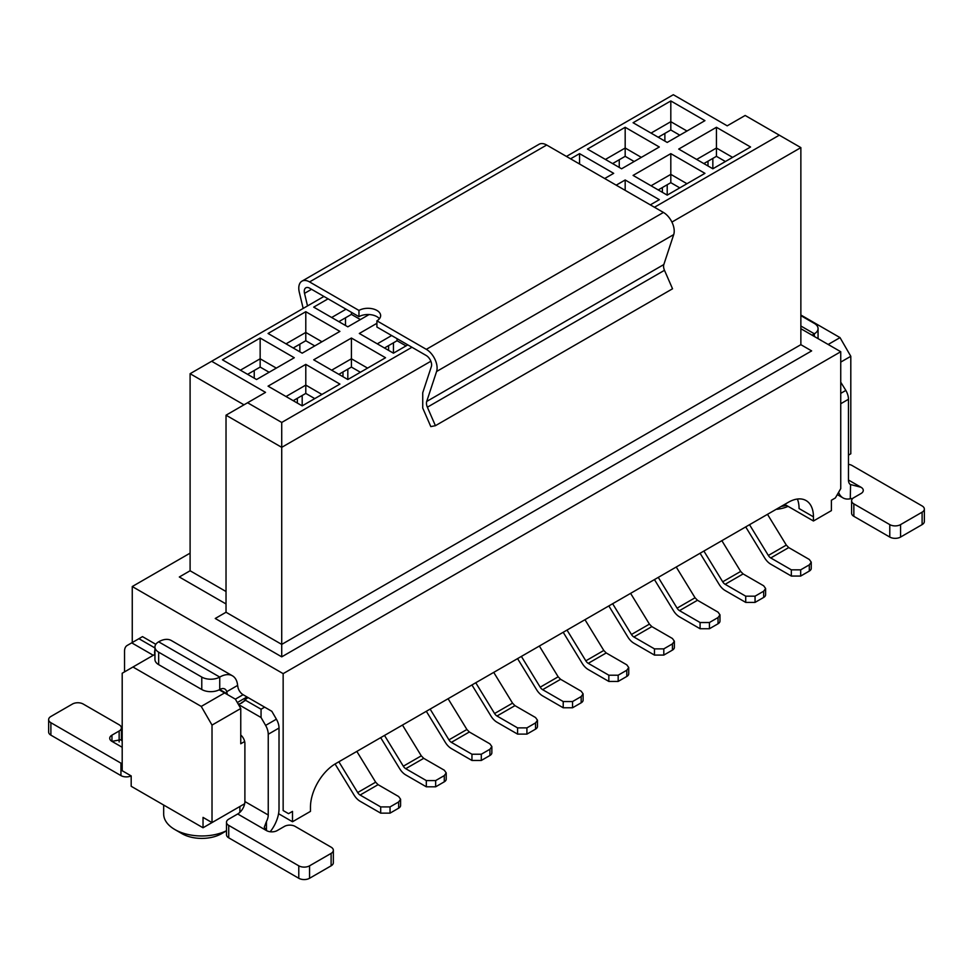 <?xml version="1.0" encoding="UTF-8"?>
<svg xmlns="http://www.w3.org/2000/svg" width="973" height="973" viewBox="0 0 973 973"><rect width="100%" height="100%" fill="white"/><g stroke="black" fill="none" stroke-linecap="round" stroke-linejoin="round"><path stroke-width="1.46" d="M347.823 326.831L369.095 314.547A12.698 7.334 0 0 0 358.964 316.663L328.059 298.833L313.695 307.127L347.823 326.831M366.14 314.595L367.575 315.422M351.411 312.309L351.411 314.388L360.399 319.57M351.411 314.388L338.835 321.649M331.659 317.502L346.023 309.207M345.488 317.806L345.488 325.481M388.604 350.377L388.604 345.61M384.469 347.993L397.045 340.732L406.021 345.914M376.916 323.304L359.317 333.471L393.445 353.175L407.821 344.88L376.916 327.037L376.916 320.822L426.32 349.343A15.24 8.806 60 0 1 436.585 371.504L426.709 401.448A7.626 4.403 -120 0 0 427.366 407.201L435.418 425.688L430.808 426.6L422.756 408.101M377.281 343.846L391.657 335.539M397.045 340.732L397.045 338.653M650.329 204.865L659.305 199.684L625.177 179.981L616.201 185.162M625.177 190.343L625.177 179.981M604.695 178.521L613.683 173.34L579.555 153.637L570.567 158.818M579.555 163.999L579.555 153.637M658.235 137.242L670.811 129.993L679.786 135.174M667.21 142.435L704.939 120.652L670.811 100.949L633.082 122.732L667.21 142.435M651.046 133.094L670.811 121.686L670.811 100.949M670.811 129.993L670.811 121.686L686.974 131.027M664.875 133.41L664.875 141.085M707.991 165.969L707.991 161.202M703.856 163.586L716.432 156.325L725.42 161.518M712.844 168.779L750.56 146.996L716.432 127.293L678.716 149.076L712.844 168.779L712.844 158.404M696.68 159.438L716.432 148.03L716.432 127.293M716.432 156.325L716.432 148.03L732.596 157.371M612.601 163.586L625.177 156.325L634.165 161.518M621.589 168.779L659.305 146.996L625.177 127.293L587.461 149.076L621.589 168.779M605.425 159.438L625.177 148.03L625.177 127.293M625.177 156.325L625.177 148.03L641.341 157.371M619.254 159.754L619.254 167.429M662.37 192.313L662.37 187.546M658.235 189.93L670.811 182.669L679.786 187.862M667.21 195.123L704.939 173.34L670.811 153.637L633.082 175.408L667.21 195.123L667.21 184.748M651.046 185.782L670.811 174.374L670.811 153.637M670.811 182.669L670.811 174.374L686.974 183.715M784.7 504.391L813.44 520.993L813.44 516.833A35.563 20.53 120 0 0 806.07 500.56A35.563 20.53 120 0 0 788.288 502.323L335.6 763.671A35.563 20.53 -60 0 0 310.46 807.237L310.46 811.385L292.496 821.747L292.496 811.385L288.543 813.659L283.155 810.545L283.155 673.644L840.745 351.727L840.745 488.628L835.357 497.957L831.404 500.244L831.404 510.618L813.44 520.993M813.44 516.833L799.064 508.538A35.563 20.53 120 0 0 797.374 499.04M800.864 328.704L840.745 351.727M848.468 455.133L850.803 453.783L850.803 356.288L840.745 362.102M800.864 315.009L840.027 337.619L850.803 356.288M840.027 337.619L828.169 344.466M781.137 506.447A38.105 22.002 0 0 0 786.415 505.388M777.001 509.293A27.949 16.14 0 0 0 788.106 506.361M190.1 553.138L132.255 586.537L283.155 673.644M226.028 612.248L281.72 644.406L281.72 656.848L215.252 618.475L226.028 612.248L226.028 415.191L247.58 402.749L281.72 422.452L281.72 447.349L430.869 361.238M226.028 603.953L179.324 576.989L190.1 570.762L226.028 591.511M281.72 656.848L811.64 350.9L800.864 344.673L800.864 147.616L779.312 135.174L654.464 207.249M566.444 156.434L673.316 94.722L727.208 125.833L745.172 115.471L779.312 135.174M243.992 404.829L190.1 373.705L323.924 296.449L309.657 288.203A7.626 4.403 -120 0 0 305.838 287.826A7.626 4.403 -120 0 0 304.525 293.36L307.517 305.923M422.732 408.088L422.732 392.739L431.355 366.59A7.626 4.403 -120 0 0 426.223 355.51L411.956 347.264L281.72 422.452M671.905 222.075L800.864 147.616M226.028 415.191L281.72 447.349L281.72 644.406L800.864 344.673M211.652 361.263L265.544 392.374L247.58 402.749M190.1 373.705L190.1 570.762M293.214 347.993L305.79 340.732L314.766 345.914M339.918 331.392L302.189 353.175L268.062 333.471L305.79 311.688L339.918 331.392M286.026 343.846L305.79 332.438L305.79 311.688M305.79 340.732L305.79 332.438L321.954 341.766M299.854 344.15L299.854 351.825M342.97 376.721L342.97 371.954M338.835 374.337L351.411 367.076L360.399 372.258M385.539 357.736L347.823 379.519L313.695 359.815L351.411 338.032L385.539 357.736M331.659 370.19L351.411 358.782L351.411 338.032M351.411 367.076L351.411 358.782L367.575 368.11M247.58 374.337L260.156 367.076L269.144 372.258M294.284 357.736L256.568 379.519L222.44 359.815L260.156 338.032L294.284 357.736M240.404 370.19L260.156 358.782L260.156 338.032M260.156 367.076L260.156 358.782L276.32 368.11M254.233 370.494L254.233 378.169M297.349 403.065L297.349 398.285M293.214 400.681L305.79 393.42L314.766 398.602M339.918 384.08L302.189 405.863L268.062 386.159L305.79 364.376L339.918 384.08M286.026 396.522L305.79 385.113L305.79 364.376M305.79 393.42L305.79 385.113L321.954 394.454M132.255 586.537L132.255 642.533M288.543 813.659L283.155 810.545M122.197 763.744A7.626 4.403 180 0 1 120.944 763.148L120.944 775.603A7.626 4.403 0 0 0 131.148 775.895L122.197 770.725L122.197 673.231L154.938 654.33M232.438 675.809L171.37 640.55A25.407 14.668 120 0 0 158.66 641.815A12.698 7.334 -0 0 0 154.938 646.996A12.698 7.334 -0 0 0 158.66 652.178L201.776 677.074A12.698 7.334 -0 0 0 219.74 677.074A25.407 14.668 -60 0 1 232.438 675.809A25.407 14.668 -60 0 1 237.619 685.418L238.008 687.619A7.626 4.403 -120 0 0 243.092 694.698L235.369 699.161L240.757 708.502L240.757 743.761L244.661 741.511M240.757 708.502L212.017 725.092L212.017 822.586L244.661 803.734L203.029 827.768L131.185 786.281L131.185 775.907M212.017 822.586L203.029 817.393L203.029 827.768M278.558 813.708L292.496 821.747M212.017 725.092L201.241 706.422L132.973 667.016M235.369 699.161L224.593 692.934L201.241 706.422M163.671 805.036L163.671 813.975A38.105 22.002 0 0 0 174.836 829.531L174.836 829.531A38.105 22.002 0 0 0 226.49 830.723M224.593 692.934L219.18 689.821M227.232 693.846L219.74 689.516L227.232 693.846L226.697 691.718A10.156 5.862 120 0 0 224.824 689.018A10.156 5.862 120 0 0 219.74 689.516A12.698 7.334 0 0 1 201.776 689.516L201.776 677.074M182.012 833.679L174.836 829.531L182.012 833.679A27.949 16.14 0 0 0 221.54 833.679L226.49 830.82M393.445 353.175L393.445 342.8M411.956 347.264L407.821 344.88M379.446 318.743A12.698 7.334 -0 0 0 369.095 314.547M328.059 298.833L323.924 296.449M347.823 379.519L347.823 369.144M302.189 405.863L302.189 395.488M358.964 316.663L358.964 310.448A12.698 7.334 180 0 1 372.805 308.855A12.698 7.334 180 0 1 380.638 315.629A12.698 7.334 180 0 1 376.916 320.822M303.162 308.429L299.295 292.241A15.24 8.806 60 0 1 301.934 281.173A15.24 8.806 60 0 1 309.56 281.927L358.964 310.448M435.418 425.688L672.538 288.786L664.486 270.299A7.626 4.403 -120 0 1 663.829 264.547L673.705 234.602A15.24 8.806 60 0 0 663.44 212.442L546.68 145.026A15.24 8.806 60 0 0 539.054 144.272L301.934 281.173M848.468 464.34A7.626 4.403 180 0 1 852.056 465.495L922.112 505.948A7.626 4.403 180 0 1 924.35 509.061A7.626 4.403 180 0 1 922.112 512.175L900.56 524.617A7.626 4.403 180 0 1 889.784 524.617L853.856 503.88A7.626 4.403 180 0 1 851.618 500.767A7.626 4.403 180 0 1 853.856 497.653L861.044 493.506A7.626 4.403 0 0 0 863.27 490.392A7.626 4.403 0 0 0 861.044 487.278L850.268 484.469A10.156 5.862 -60 0 1 848.468 480.017L848.468 399.271A12.698 7.334 -120 0 0 845.841 390.416L840.745 382.219M226.49 822.27L226.49 834.712A7.626 4.403 -0 0 0 228.728 837.826L228.728 825.384A7.626 4.403 0 0 1 226.49 822.27A7.626 4.403 0 0 1 228.728 819.157L237.704 813.975A10.156 5.862 120 0 0 244.892 801.533L244.892 743.445A7.626 4.403 -120 0 0 240.757 735.016M238.421 704.452L261.056 717.515L265.617 725.408A12.698 7.334 60 0 1 268.244 734.262L268.244 815.009A10.156 5.862 -60 0 1 266.444 821.54L264.267 827.281L266.444 830.565A7.626 4.403 0 0 0 277.22 830.565L284.408 826.418A7.626 4.403 0 0 1 295.184 826.418L331.112 847.167A7.626 4.403 -0 0 1 333.35 850.268A7.626 4.403 -0 0 1 331.112 853.382L331.112 865.824A7.626 4.403 0 0 0 333.35 862.723L333.35 850.268M153.272 655.291L131.72 642.849L138.908 638.702L154.756 647.848M124.532 671.881L124.532 651.29A12.698 7.334 60 0 1 127.159 645.476L131.72 642.849M243.092 694.698L271.832 711.299L276.393 719.181A12.698 7.334 60 0 1 279.02 728.035L279.02 808.782A25.407 14.668 120 0 1 270.19 831.757M448.091 698.723L466.906 729.495L469.339 731.988L489.918 743.859L491.851 746.559L489.918 749.259L489.918 755.486A6.604 3.819 0 0 0 491.851 752.786L491.851 746.559M402.469 725.067L421.285 755.839L423.705 758.332L444.284 770.202L446.218 772.903L444.284 775.603L444.284 781.818A6.604 3.819 0 0 0 446.218 779.13L446.218 772.903M356.836 751.411L375.651 782.183L378.083 784.664L398.662 796.546L400.596 799.247L398.662 801.947L398.662 808.162A6.604 3.819 0 0 0 400.596 805.474L400.596 799.247M338.872 761.786L357.687 792.545A5.084 2.931 -120 0 0 360.119 795.038L380.698 806.921L390.039 806.921L398.662 801.947M398.662 808.162L390.039 813.148L380.698 813.148L360.119 801.265A12.698 7.334 60 0 1 354.05 795.038L335.065 763.987M384.505 735.442L403.321 766.201A5.084 2.931 -120 0 0 405.741 768.694L426.32 780.577L435.661 780.577L444.284 775.603M444.284 781.818L435.661 786.804L426.32 786.804L405.741 774.922A12.698 7.334 60 0 1 399.672 768.694L380.686 737.643M612.637 603.722L631.453 634.493A5.084 2.931 -120 0 0 633.885 636.987L654.464 648.869L663.805 648.869L672.428 643.883L674.362 641.195L672.428 638.495L651.849 626.612L649.417 624.119L630.601 593.36M672.428 643.883L672.428 650.11L663.805 655.084L654.464 655.084L633.885 643.202A12.698 7.334 60 0 1 627.816 636.974L608.83 605.924M567.016 630.066L585.831 660.837A5.084 2.931 -120 0 0 588.251 663.331L608.83 675.201L618.171 675.201L626.794 670.227L628.728 667.527L626.794 664.839L606.215 652.956L603.795 650.463L584.98 619.704M626.794 670.227L626.794 676.454L618.171 681.428L608.83 681.428L588.251 669.546A12.698 7.334 60 0 1 582.182 663.318L563.197 632.268M521.382 656.41L540.197 687.181A5.084 2.931 -120 0 0 542.63 689.675L563.209 701.545L572.55 701.545L581.173 696.571L583.107 693.871L581.173 691.183L560.594 679.3L558.161 676.807L539.346 646.036M581.173 696.571L581.173 702.798L572.55 707.772L563.209 707.772L542.63 695.89A12.698 7.334 60 0 1 536.561 689.662L517.575 658.612M475.761 682.754L494.576 713.525A5.084 2.931 -120 0 0 496.996 716.006L517.575 727.889L526.916 727.889L535.539 722.915L537.473 720.215L535.539 717.527L514.96 705.644L512.54 703.151L493.725 672.379M535.539 722.915L535.539 729.142L526.916 734.116L517.575 734.116L496.996 722.234A12.698 7.334 60 0 1 490.927 716.006L471.941 684.956M430.127 709.098L448.942 739.857A5.084 2.931 -120 0 0 451.375 742.35L471.954 754.233L481.294 754.233L489.918 749.259M489.918 755.486L481.294 760.46L471.954 760.46L451.375 748.578A12.698 7.334 60 0 1 445.306 742.35L426.32 711.299M658.271 577.378L677.086 608.149A5.084 2.931 -120 0 0 679.507 610.643L700.086 622.525L709.426 622.525L718.05 617.539L719.984 614.851L718.05 612.151L697.471 600.268L695.05 597.775L676.235 567.016M718.05 617.539L718.05 623.766L709.426 628.74L700.086 628.74L679.507 616.858A12.698 7.334 60 0 1 673.438 610.63L654.452 579.592M749.526 524.702L768.342 555.461A5.084 2.931 -120 0 0 770.762 557.955L791.341 569.837L800.682 569.837L809.305 564.863L811.239 562.163L809.305 559.463L788.726 547.58L786.306 545.087L767.49 514.328M809.305 564.863L809.305 571.078L800.682 576.052L791.341 576.052L770.762 564.182A12.698 7.334 60 0 1 764.693 557.955L745.707 526.904M703.893 551.046L722.708 581.805A5.084 2.931 -120 0 0 725.14 584.299L745.719 596.181L755.06 596.181L763.683 591.195L765.617 588.507L763.683 585.807L743.104 573.924L740.672 571.431L721.857 540.672M763.683 591.195L763.683 597.422L755.06 602.396L745.719 602.396L725.14 590.526A12.698 7.334 60 0 1 719.071 584.287L700.086 553.248M838.617 492.302A25.407 14.668 120 0 0 842.946 497.872A25.407 14.668 120 0 0 850.268 498.772L852.835 498.383M850.584 484.676L850.268 498.772M812.139 335.211A25.407 14.668 -60 0 1 814.34 333.788A12.698 7.334 -0 0 0 818.062 328.594A12.698 7.334 -0 0 0 814.34 323.413L800.864 315.641M238.203 704.075A8.672 7.091 120 0 0 241.608 703.017A8.672 7.091 120 0 0 244.892 699.891L248.03 697.556L264.644 707.152L261.056 709.22L261.056 717.515M244.892 699.891L261.056 709.22M154.877 654.367A7.979 6.519 120 0 1 154.938 649.94M138.908 638.702L142.496 636.622L155.826 644.321M120.944 763.148L50.888 722.708A7.626 4.403 180 0 1 48.65 719.594A7.626 4.403 180 0 1 50.888 716.481L72.44 704.038A7.626 4.403 180 0 1 83.216 704.038L119.144 724.776A7.626 4.403 180 0 1 121.382 727.889A7.626 4.403 180 0 1 119.144 731.003L111.956 735.15A7.626 4.403 -0 0 0 109.73 738.264A7.626 4.403 -0 0 0 111.956 741.377L122.197 739.456M237.315 702.542L246.996 696.96L248.942 698.079L247.969 697.519M672.428 650.11A6.604 3.819 0 0 0 674.362 647.41L674.362 641.195M626.794 676.454A6.604 3.819 0 0 0 628.728 673.754L628.728 667.527M581.173 702.798A6.604 3.819 0 0 0 583.107 700.098L583.107 693.871M535.539 729.142A6.604 3.819 0 0 0 537.473 726.442L537.473 720.215M718.05 623.766A6.604 3.819 0 0 0 719.984 621.066L719.984 614.851M809.305 571.078A6.604 3.819 0 0 0 811.239 568.378L811.239 562.163M763.683 597.422A6.604 3.819 0 0 0 765.617 594.722L765.617 588.507M924.35 509.061L924.35 521.504A7.626 4.403 180 0 1 922.112 524.617L900.56 537.06A7.626 4.403 180 0 1 889.784 537.06L853.856 516.322A7.626 4.403 180 0 1 851.618 513.209L851.618 500.767M228.728 837.826L298.784 878.278A7.626 4.403 -0 0 0 309.56 878.278L331.112 865.824M228.728 825.384L298.784 865.824A7.626 4.403 0 0 0 309.56 865.824L331.112 853.382M154.938 646.996L154.938 659.439A12.698 7.334 0 0 0 158.66 664.632L201.776 689.516M120.944 775.603L50.888 735.15A7.626 4.403 180 0 1 48.65 732.037L48.65 719.594M121.382 727.889L121.382 740.344A7.626 4.403 180 0 1 121.37 740.441M427.366 407.201L664.486 270.299M426.709 401.448L663.829 264.547M436.585 371.504L673.705 234.602M426.32 349.343L663.44 212.442M309.56 281.927L546.68 145.026M304.525 293.36L311.555 289.297M268.244 815.009L244.892 801.533M380.698 813.148L380.698 806.921M357.687 792.545L375.651 782.183M426.32 786.804L426.32 780.577M403.321 766.201L421.285 755.839M654.464 655.084L654.464 648.869M631.453 634.493L649.417 624.119M608.83 681.428L608.83 675.201M585.831 660.837L603.795 650.463M563.209 707.772L563.209 701.545M540.197 687.181L558.161 676.807M517.575 734.116L517.575 727.889M494.576 713.525L512.54 703.151M471.954 760.46L471.954 754.233M448.942 739.857L466.906 729.495M700.086 628.74L700.086 622.525M677.086 608.149L695.05 597.775M791.341 576.052L791.341 569.837M768.342 555.461L786.306 545.087M745.719 602.396L745.719 596.181M722.708 581.805L740.672 571.431M845.841 390.416L840.745 393.36M848.468 399.271L840.745 403.734M848.468 480.017L861.044 487.278M814.34 336.476L814.34 333.788L800.864 326.004M237.704 813.975L266.444 830.565L266.444 821.54M268.244 734.262L279.02 728.035M265.617 725.408L276.393 719.181M237.619 685.418L226.697 691.718M122.197 747.288L111.956 741.377L111.956 735.15M158.66 641.815L219.74 677.074L219.74 689.516M451.375 742.35L469.339 731.988M405.741 768.694L423.705 758.332M360.119 795.038L378.083 784.664M390.039 813.148L390.039 806.921M435.661 786.804L435.661 780.577M663.805 655.084L663.805 648.869M633.885 636.987L651.849 626.612M618.171 681.428L618.171 675.201M588.251 663.331L606.215 652.956M572.55 707.772L572.55 701.545M542.63 689.675L560.594 679.3M526.916 734.116L526.916 727.889M496.996 716.006L514.96 705.644M481.294 760.46L481.294 754.233M709.426 628.74L709.426 622.525M679.507 610.643L697.471 600.268M800.682 576.052L800.682 569.837M770.762 557.955L788.726 547.58M755.06 602.396L755.06 596.181M725.14 584.299L743.104 573.924M853.856 516.322L853.856 503.88M889.784 524.617L889.784 537.06M900.56 524.617L900.56 537.06M922.112 512.175L922.112 524.617M309.56 878.278L309.56 865.824M298.784 865.824L298.784 878.278M158.66 664.632L158.66 652.178M119.144 741.949L119.144 731.003M50.888 722.708L50.888 735.15M239.881 812.321L239.881 806.495M842.946 497.872L837.291 494.6M245.634 700.317L241.438 702.737M818.062 328.594L818.062 338.628"/></g></svg>
